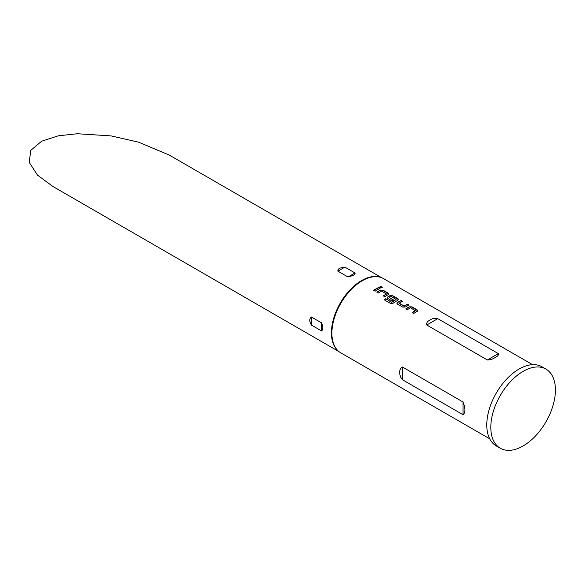 <?xml version="1.0" encoding="UTF-8"?>
<svg xmlns="http://www.w3.org/2000/svg" width="584" height="584" viewBox="0 0 584 584"><rect width="100%" height="100%" fill="white"/><g stroke="black" fill="none" stroke-linecap="round" stroke-linejoin="round"><path stroke-width="0.88" d="M382.221 287.474L379.695 287.189M380.06 287.591C381.863 288.007 382.469 287.751 381.885 286.832C380.096 286.379 379.483 286.635 380.06 287.591L379.68 287.065M382.264 287.35L381.848 287.08M417.757 310.776L411.99 307.111L409.238 307.016A42.544 24.564 120 0 0 408.216 307.586A42.544 24.564 120 0 0 405.968 308.98M415.523 310.63A42.829 24.725 120 0 0 414.691 311.097A42.829 24.725 120 0 0 412.26 312.608L413.742 313.469A42.829 24.725 120 0 1 416.173 311.951A42.829 24.725 120 0 1 417.202 311.374L417.772 310.659L417.202 309.87L412.012 306.87L409.238 306.782A42.829 24.725 120 0 0 408.216 307.352A42.829 24.725 120 0 0 405.785 308.87L407.267 309.724A42.829 24.725 120 0 1 409.698 308.206A42.829 24.725 120 0 1 410.53 307.746L415.516 310.863A42.544 24.564 120 0 0 414.691 311.33A42.544 24.564 120 0 0 412.45 312.717M402.23 301.475L400.96 300.745A42.544 24.564 120 0 0 398.565 302.016A42.544 24.564 120 0 0 397.529 302.636L396.952 303.315L397.521 304.103L402.712 307.096L405.486 307.009A42.829 24.725 120 0 1 406.53 306.381A42.829 24.725 120 0 1 408.946 305.103L407.457 304.242A42.829 24.725 120 0 0 405.048 305.527A42.829 24.725 120 0 0 404.194 306.031L399.201 303.147A42.829 24.725 120 0 1 400.055 302.643A42.829 24.725 120 0 1 402.464 301.359L400.982 300.504A42.829 24.725 120 0 0 398.565 301.782A42.829 24.725 120 0 0 397.521 302.41M408.705 305.213L407.442 304.483A42.544 24.564 120 0 0 405.048 305.761A42.544 24.564 120 0 0 404.201 306.257L404.194 306.031M398.463 299.643L392.704 295.978L389.944 295.876A42.544 24.564 120 0 0 388.922 296.446A42.544 24.564 120 0 0 387.878 297.073L387.316 297.847M396.069 299.395L396.069 299.636A42.544 24.564 120 0 0 395.237 300.096A42.544 24.564 120 0 0 391.798 302.308L385.703 298.716A42.829 24.725 120 0 0 384.236 299.804L390.47 303.403L393.222 303.184A42.829 24.725 120 0 1 396.886 300.811A42.829 24.725 120 0 1 397.916 300.242L398.485 299.526L397.916 298.731L392.718 295.738L389.951 295.643A42.829 24.725 120 0 0 388.922 296.212A42.829 24.725 120 0 0 387.871 296.84L387.309 297.745L387.878 298.534L392.127 300.986A42.829 24.725 120 0 1 393.609 300.037L389.397 297.482A42.829 24.725 120 0 1 390.243 296.979A42.829 24.725 120 0 1 391.076 296.511L396.069 299.395A42.829 24.725 120 0 0 395.237 299.862A42.829 24.725 120 0 0 391.776 302.096M393.426 300.154L389.397 297.599M388.82 294.073L383.06 290.409L380.301 290.314A42.544 24.564 120 0 0 379.279 290.883A42.544 24.564 120 0 0 377.038 292.27M386.586 293.92A42.829 24.725 120 0 0 385.754 294.387A42.829 24.725 120 0 0 383.323 295.906L384.812 296.76A42.829 24.725 120 0 1 387.243 295.241A42.829 24.725 120 0 1 388.272 294.672L388.834 293.956L388.265 293.161L383.075 290.168L380.308 290.073A42.829 24.725 120 0 0 379.279 290.649A42.829 24.725 120 0 0 376.848 292.161L378.33 293.022A42.829 24.725 120 0 1 380.761 291.504A42.829 24.725 120 0 1 381.593 291.036L386.579 294.161A42.544 24.564 120 0 0 385.754 294.621A42.544 24.564 120 0 0 383.513 296.015M379.775 288.511L378.505 287.781A42.544 24.564 120 0 0 376.111 289.051A42.544 24.564 120 0 0 373.869 290.445M532.542 364.65L383.593 278.656A42.829 24.725 120 0 0 380.761 277.4L380.126 277.203A42.683 24.645 120 0 0 361.606 280.561A42.683 24.645 120 0 0 334.501 315.74A42.683 24.645 120 0 0 337.771 350.553L338.267 351.006A42.829 24.725 120 0 0 340.771 352.831L489.721 438.832M380.761 277.4A42.829 24.725 120 0 0 362.182 280.78A42.829 24.725 120 0 0 334.982 316.075A42.829 24.725 120 0 0 338.267 351.006M402.493 367.044L463.054 402.011C465.55 408.413 465.55 412.654 463.054 414.728L402.493 379.761C398.741 375.87 398.733 368.059 402.493 367.044L402.493 379.761M495.035 357.481C492.903 359.087 490.334 359.919 487.333 359.97L426.765 325.003C426.298 322.959 427.4 321.28 430.072 319.974C432.196 318.506 434.766 318.061 437.774 318.645L498.342 353.612C498.809 355.028 497.707 356.313 495.035 357.481M377.592 289.679A42.829 24.725 120 0 0 375.162 291.19L373.68 290.336A42.829 24.725 120 0 1 376.111 288.817A42.829 24.725 120 0 1 378.52 287.54L380.009 288.394A42.829 24.725 120 0 0 377.592 289.679M545.96 369.103L541.923 366.767A45.683 26.375 120 0 0 519.081 369.03A45.683 26.375 120 0 0 489.239 409.289A45.683 26.375 120 0 0 496.239 445.891L500.276 448.22A45.683 26.375 120 0 0 523.118 445.957A45.683 26.375 120 0 0 552.96 405.705A45.683 26.375 120 0 0 545.96 369.103A45.683 26.375 120 0 0 523.118 371.358A45.683 26.375 120 0 0 493.276 411.618A45.683 26.375 120 0 0 500.276 448.22M311.44 317.046L321.536 322.872C323.281 326.85 323.281 329.537 321.536 330.916L311.44 325.091C309.192 321.397 309.192 318.718 311.44 317.046L311.44 325.091M381.775 277.772L169.36 155.132L138.539 142.153L111.055 135.904L77.205 133.743L58.4 135.795L41.625 141.218L30.791 150.358L29.2 162.308L37.398 175.032L52.75 186.384L339.092 351.699M352.926 275.553L348.027 276.977L337.932 271.151C337.64 269.925 338.326 268.903 340.005 268.092L344.903 267.129L354.999 272.954C355.298 273.925 354.605 274.794 352.926 275.553M391.601 302.322L385.703 298.716M385.732 298.935A42.544 24.564 120 0 0 384.411 299.906M404.004 306.264L399.201 303.264M397.529 302.636L396.967 303.41M321.536 322.872L321.536 330.916M354.999 272.954L348.027 276.977M344.903 267.129L337.932 271.151M463.054 402.011L463.054 414.728M498.342 353.612L487.333 359.97M437.774 318.645L426.765 325.003"/></g></svg>
